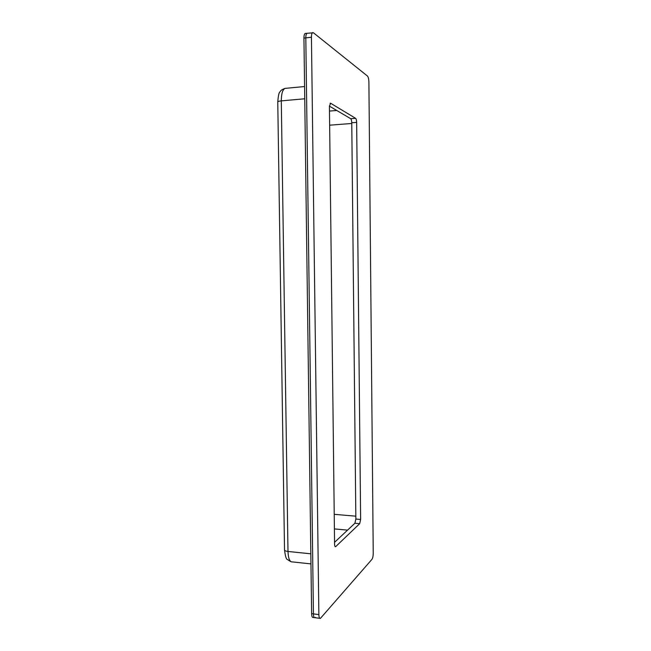 <?xml version="1.0" encoding="UTF-8"?>
<svg xmlns="http://www.w3.org/2000/svg" width="651" height="651" viewBox="0 0 651 651"><rect width="100%" height="100%" fill="white"/><g stroke="black" fill="none" stroke-linecap="round" stroke-linejoin="round"><path stroke-width="0.98" d="M314.4 617.628L313.18 617.473C312.244 617.636 311.723 616.367 311.626 613.657L303.936 38.092C303.952 35.423 304.383 33.876 305.221 33.453L305.474 33.421M315.475 617.327L314.978 617.701C314.042 617.872 313.53 616.603 313.432 613.893L305.807 37.88C305.824 35.203 306.247 33.657 307.085 33.234L307.085 33.234C306.247 33.657 305.824 35.203 305.807 37.88L303.936 38.092M305.221 33.453L313.424 32.77L367.465 76.045C368.311 77.013 368.783 79.04 368.897 82.107L373.235 553.147C373.186 556.06 372.763 558.119 371.965 559.323L320.39 618.409C319.478 618.58 318.966 617.311 318.868 614.593L311.438 37.237L305.807 37.88L313.432 613.893C313.53 616.603 314.042 617.872 314.978 617.701L319.82 618.336M312.7 32.583C311.87 32.998 311.455 34.552 311.438 37.237M329.422 106.137L350.702 118.702C351.328 119.288 351.678 120.638 351.76 122.762L355.861 519.042L354.909 523.241L334.557 542.324M351.76 122.762L356.65 122.38L360.63 519.457L359.694 523.664L354.909 523.241M335.062 546.466L335.786 546.539L359.694 523.664M335.786 546.539L335.574 546.677C334.972 546.767 334.647 545.888 334.573 544.049L329.422 106.316L330.602 103.232L330.09 103.273M356.65 122.38C356.569 120.256 356.219 118.897 355.601 118.319L330.602 103.232M304.749 98.781L281.297 100.872L287.986 551.462L310.82 553.814M304.587 86.542L285.057 88.381C280.085 90.131 280.54 91.466 279.954 91.905C278.978 92.434 278.246 95.819 277.765 102.036C277.814 101.499 278.986 101.108 281.297 100.872C281.354 93.72 282.607 89.561 285.057 88.381L285.838 88.308M310.958 563.904L292.543 561.927C289.833 562.277 288.312 558.786 287.986 551.462C285.74 551.177 284.585 550.648 284.52 549.859C285.276 556.052 286.212 559.266 287.327 559.486L291.005 561.756M355.837 516.178L334.223 514.331M329.65 125.187L351.768 123.478M329.479 111.077L336.762 110.475M347.577 530.117L334.402 528.913M318.868 614.593L311.626 613.657M360.63 519.457L355.861 519.042M350.702 118.702L355.601 118.319M277.765 102.036L284.52 549.859"/></g></svg>
